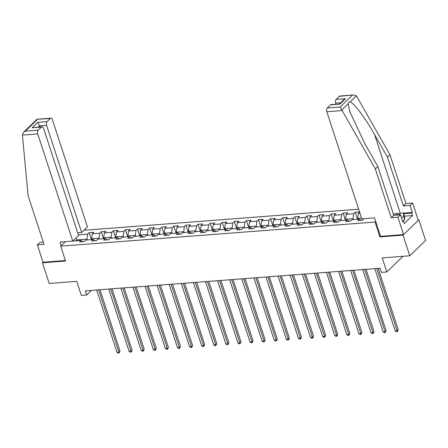 <?xml version="1.0" encoding="UTF-8"?>
<svg xmlns="http://www.w3.org/2000/svg" width="448" height="448" viewBox="0 0 448 448"><rect width="100%" height="100%" fill="white"/><g stroke="black" fill="none" stroke-linecap="round" stroke-linejoin="round"><path stroke-width="0.67" d="M358.658 209.205L83.916 230.283M380.548 236.292L379.91 236.908L403.015 235.138L418.846 219.834L418.107 219.89M418.846 219.834L425.6 240.486L409.769 255.791L382.239 257.908L386.831 271.953L402.662 256.648L402.567 256.346M43.31 242.183L39.883 242.446L37.358 244.888L43.03 262.242L42.448 262.797L49.202 283.455L76.731 281.344L81.318 295.389L86.75 294.974L91.51 290.371M403.015 235.138L409.769 255.791M42.448 262.797L65.559 261.027L60.698 246.154L65.369 241.64M60.698 246.154L375.049 222.04L375.687 221.418M83.182 241.668L81.105 240.436L79.542 241.948L84.19 241.59L85.753 240.083L93.201 239.512L91.638 241.018L96.286 240.66L97.849 239.154L105.297 238.582L103.734 240.089L108.388 239.736L109.945 238.224L117.393 237.653L115.83 239.165L120.484 238.806L122.041 237.294L129.489 236.723L127.926 238.235L132.58 237.877L134.142 236.37L141.585 235.799L140.022 237.306L144.676 236.953L146.238 235.441L153.681 234.87L152.118 236.382L156.772 236.023L158.334 234.511L165.777 233.94L164.214 235.452L168.868 235.094L170.43 233.587L177.873 233.016L176.31 234.522L180.964 234.164L182.526 232.658L189.969 232.086L188.406 233.593L193.06 233.24L194.622 231.728L202.065 231.157L200.502 232.669L205.156 232.31L206.718 230.798L214.161 230.227L212.598 231.739L217.252 231.381L218.814 229.874L226.257 229.303L224.694 230.81L229.348 230.457L230.91 228.945L238.353 228.374L236.79 229.886L241.444 229.527L243.006 228.015L250.449 227.444L248.886 228.956L253.54 228.598L255.102 227.091L262.545 226.52L260.988 228.026L265.636 227.668L267.198 226.162L274.646 225.59L273.084 227.097L277.732 226.744L279.294 225.232L286.742 224.661L285.18 226.173L289.828 225.814L291.39 224.302L298.838 223.731L297.276 225.243L301.924 224.885L303.486 223.378L310.934 222.807L309.372 224.314L314.026 223.961L315.582 222.449L323.03 221.878L321.468 223.39L326.122 223.031L327.684 221.519L335.126 220.948L333.564 222.46L338.218 222.102L339.78 220.595L347.222 220.024L345.66 221.53L350.314 221.172L351.876 219.666L359.318 219.094L357.756 220.601L362.41 220.248L363.972 218.736L374.545 217.924M81.105 240.436L67.928 241.444M78.378 234.858L87.606 234.153L89.169 232.641L91.459 239.641M359.537 211.898L355.286 212.223L353.724 213.735L346.282 214.306L347.844 212.794L343.19 213.153L341.628 214.665L334.186 215.236L335.748 213.724L331.094 214.082L329.532 215.589L322.09 216.16L323.652 214.654L318.998 215.006L317.436 216.518L309.994 217.09L311.556 215.578L306.902 215.936L305.34 217.448L297.898 218.019L299.46 216.507L294.806 216.866L293.244 218.372L285.802 218.943L287.364 217.437L282.71 217.795L281.148 219.302L273.706 219.873L275.268 218.366L270.614 218.719L269.052 220.231L261.61 220.802L263.172 219.29L258.518 219.649L256.956 221.161L249.514 221.732L251.076 220.22L246.422 220.578L244.86 222.085L237.418 222.656L238.98 221.15L234.326 221.502L232.764 223.014L225.322 223.586L226.878 222.074L222.23 222.432L220.668 223.944L213.22 224.515L214.782 223.003L210.134 223.362L208.572 224.868L201.124 225.439L202.686 223.933L198.038 224.291L196.476 225.798L189.028 226.369L190.59 224.857L185.937 225.215L184.38 226.727L176.932 227.298L178.494 225.786L173.841 226.145L172.278 227.657L164.836 228.228L166.398 226.716L161.745 227.074L160.182 228.581L152.74 229.152L154.302 227.646L149.649 227.998L148.086 229.51L140.644 230.082L142.206 228.57L137.553 228.928L135.99 230.44L128.548 231.011L130.11 229.499L125.457 229.858L123.894 231.364L116.452 231.935L118.014 230.429L113.361 230.787L111.798 232.294L104.356 232.865L105.918 231.353L101.265 231.711L99.702 233.223L92.26 233.794L93.822 232.282L89.169 232.641M359.979 213.254L358.378 213.377L359.626 212.173M386.831 271.953L381.405 272.367L380.05 268.234L85.4 290.842L86.75 294.974M91.907 239.607L91.627 238.75L99.07 238.179L99.35 239.036M95.278 240.738L93.201 239.512M92.26 233.794L91.627 238.75M99.702 233.223L99.07 238.179M104.003 238.683L103.723 237.826L111.166 237.255L111.446 238.112M107.374 239.814L105.297 238.582M104.356 232.865L103.723 237.826M111.798 232.294L111.166 237.255M116.099 237.754L115.819 236.897L123.262 236.326L123.542 237.182M119.47 238.885L117.393 237.653M116.452 231.935L115.819 236.897M123.894 231.364L123.262 236.326M128.195 236.824L127.915 235.967L135.363 235.396L135.638 236.253M131.566 237.955L129.489 236.723M128.548 231.011L127.915 235.967M135.99 230.44L135.363 235.396M140.291 235.894L140.011 235.043L147.459 234.472L147.739 235.323M143.662 237.026L141.585 235.799M140.644 230.082L140.011 235.043M148.086 229.51L147.459 234.472M152.387 234.97L152.107 234.114L159.555 233.542L159.835 234.399M155.764 236.102L153.681 234.87M152.74 229.152L152.107 234.114M160.182 228.581L159.555 233.542M164.483 234.041L164.203 233.184L171.651 232.613L171.931 233.47M167.86 235.172L165.777 233.94M164.836 228.228L164.203 233.184M172.278 227.657L171.651 232.613M176.579 233.111L176.305 232.254L183.747 231.683L184.027 232.54M179.956 234.242L177.873 233.016M176.932 227.298L176.305 232.254M184.38 226.727L183.747 231.683M188.681 232.187L188.401 231.33L195.843 230.759L196.123 231.616M192.052 233.318L189.969 232.086M189.028 226.369L188.401 231.33M196.476 225.798L195.843 230.759M200.777 231.258L200.497 230.401L207.939 229.83L208.219 230.686M204.148 232.389L202.065 231.157M201.124 225.439L200.497 230.401M208.572 224.868L207.939 229.83M212.873 230.328L212.593 229.471L220.035 228.9L220.315 229.757M216.244 231.459L214.161 230.227M213.22 224.515L212.593 229.471M220.668 223.944L220.035 228.9M224.969 229.398L224.689 228.547L232.131 227.976L232.411 228.827M228.34 230.53L226.257 229.303M225.322 223.586L224.689 228.547M232.764 223.014L232.131 227.976M237.065 228.474L236.785 227.618L244.227 227.046L244.507 227.903M240.436 229.606L238.353 228.374M237.418 222.656L236.785 227.618M244.86 222.085L244.227 227.046M249.161 227.545L248.881 226.688L256.323 226.117L256.603 226.974M252.532 228.676L250.449 227.444M249.514 221.732L248.881 226.688M256.956 221.161L256.323 226.117M261.257 226.615L260.977 225.758L268.419 225.187L268.699 226.044M264.628 227.746L262.545 226.52M261.61 220.802L260.977 225.758M269.052 220.231L268.419 225.187M273.353 225.691L273.073 224.834L280.515 224.263L280.795 225.12M276.724 226.822L274.646 225.59M273.706 219.873L273.073 224.834M281.148 219.302L280.515 224.263M285.449 224.762L285.169 223.905L292.611 223.334L292.891 224.19M288.82 225.893L286.742 224.661M285.802 218.943L285.169 223.905M293.244 218.372L292.611 223.334M297.545 223.832L297.265 222.975L304.707 222.404L304.987 223.261M300.916 224.963L298.838 223.731M297.898 218.019L297.265 222.975M305.34 217.448L304.707 222.404M309.641 222.902L309.361 222.051L316.803 221.48L317.083 222.331M313.012 224.034L310.934 222.807M309.994 217.09L309.361 222.051M317.436 216.518L316.803 221.48M321.737 221.978L321.457 221.122L328.905 220.55L329.179 221.407M325.108 223.11L323.03 221.878M322.09 216.16L321.457 221.122M329.532 215.589L328.905 220.55M333.833 221.049L333.553 220.192L341.001 219.621L341.281 220.478M337.204 222.18L335.126 220.948M334.186 215.236L333.553 220.192M341.628 214.665L341.001 219.621M345.929 220.119L345.649 219.262L353.097 218.691L353.377 219.548M349.306 221.25L347.222 220.024M346.282 214.306L345.649 219.262M353.724 213.735L353.097 218.691M358.025 219.195L357.745 218.338L361.547 218.047M361.402 220.326L359.318 219.094M358.378 213.377L357.745 218.338M379.91 236.908L375.049 222.04M77.174 240.738L76.894 239.882L75.908 240.834M87.254 239.966L86.974 239.109L76.894 239.882L75.919 238.011M87.606 234.153L86.974 239.109M355.286 212.223L357.577 219.229M343.19 213.153L345.481 220.153M331.094 214.082L333.385 221.082M318.998 215.006L321.289 222.012M306.902 215.936L309.193 222.942M294.806 216.866L297.097 223.866M282.71 217.795L285.001 224.795M270.614 218.719L272.905 225.725M258.518 219.649L260.809 226.649M246.422 220.578L248.707 227.578M234.326 221.502L236.611 228.508M222.23 222.432L224.515 229.438M210.134 223.362L212.419 230.362M198.038 224.291L200.323 231.291M185.937 225.215L188.227 232.221M173.841 226.145L176.131 233.145M161.745 227.074L164.035 234.074M149.649 227.998L151.939 235.004M137.553 228.928L139.843 235.934M125.457 229.858L127.747 236.858M113.361 230.787L115.651 237.787M101.265 231.711L103.555 238.717M376.785 268.486L397.163 330.837L395.226 330.982L374.847 268.638M378.157 268.38L398.233 329.801L397.163 330.837L397.253 331.643L396.48 331.705L395.226 330.982M398.233 329.801L397.253 331.643M400.859 216.048A6.02 2.072 -18.1 0 0 400.17 214.648A6.02 2.072 -18.1 0 0 394.453 215.247M393.49 214.424L395.058 213.623L403.43 212.979L404.505 216.289L404.69 219.834L402.466 220.97M403.43 212.979L403.614 216.53L401.386 217.666M404.69 219.834L403.614 216.53M403.469 213.102L412.345 212.419L410.077 205.481L403.407 205.99L387.475 157.242L389.995 154.801L356.412 95.822L353.842 94.954L339.382 96.309A2.778 1.506 -94.4 0 1 339.982 96.018L353.842 94.954M387.475 157.242L374.567 134.54C365.534 118.289 353.332 102.088 350.045 101.982C348.986 101.931 348.365 102.53 348.18 103.779L349.804 111.681L364.941 143.847L377.843 166.55L393.775 215.298L400.445 214.788L402.713 221.726L403.402 221.066L404.208 223.546L412.468 215.561L411.656 213.086L403.659 213.696M410.077 205.481L412.597 203.039L418.27 220.394L403.592 234.578L380.565 236.348L374.539 217.918L361.822 218.898L326.799 111.731A2.778 1.506 -94.4 0 1 327.27 108.013L330.523 104.871A2.778 1.506 -94.4 0 1 331.122 104.58L339.83 104.154L330.523 104.871M403.407 205.99L405.933 203.554L412.597 203.039M389.995 154.801L405.933 203.554M327.27 108.013L340.183 107.022L375.318 168.991L391.255 217.739L397.919 217.23L400.445 214.788M397.919 217.23L403.592 234.578M412.345 212.419L411.656 213.086M391.255 217.739L393.775 215.298M375.318 168.991L377.843 166.55M340.62 102.788L335.658 103.169A2.778 1.506 -94.4 0 1 336.129 99.45L339.382 96.309M335.658 103.169L335.994 104.205M402.522 221.133L403.402 221.066M412.468 215.561L404.471 216.177M336.129 99.45L345.436 98.734L343.627 99.882L339.427 103.942M22.417 135.083L23.481 132.328L25.29 131.18L38.198 130.189A2.778 1.506 85.6 0 0 37.727 133.907L22.417 135.083L28.09 195.63L44.027 244.378L37.358 244.888M77.711 232.809L81.609 232.512L87.433 226.884L52.405 119.722A2.778 1.506 85.6 0 0 50.91 118.194A2.778 1.506 85.6 0 0 50.31 118.485L47.057 121.626A2.778 1.506 85.6 0 0 46.586 125.345L39.603 125.882L37.755 122.343L47.057 121.626M81.609 232.512L46.586 125.345M61.214 245.655L60.038 242.049L72.755 241.074L78.574 235.446L43.546 128.285A2.778 1.506 85.6 0 0 42.05 126.756A2.778 1.506 85.6 0 0 41.451 127.047L38.198 130.189M72.755 241.074L37.727 133.907M43.03 262.242L65.391 260.523M39.945 126.918L39.603 125.882L38.416 127.036M41.451 127.047L32.15 127.758L42.05 126.756M50.31 118.485L36.966 119.291L23.481 132.328M364.689 269.416L385.067 331.766L383.13 331.912L362.751 269.562M366.061 269.31L386.137 330.73L385.067 331.766L385.157 332.573L384.384 332.634L383.13 331.912M386.137 330.73L385.157 332.573M352.593 270.346L372.971 332.69L371.034 332.842L350.655 270.491M353.965 270.239L374.041 331.66L372.971 332.69L373.061 333.502L372.288 333.558L371.034 332.842M374.041 331.66L373.061 333.502M340.497 271.27L360.875 333.62L358.938 333.771L338.559 271.421M341.869 271.169L361.945 332.584L360.875 333.62L360.965 334.426L360.192 334.488L358.938 333.771M361.945 332.584L360.965 334.426M328.401 272.199L348.779 334.55L346.842 334.695L326.463 272.35M329.773 272.093L349.849 333.514L348.779 334.55L348.869 335.356L348.096 335.418L346.842 334.695M349.849 333.514L348.869 335.356M316.305 273.129L336.683 335.474L334.746 335.625L314.367 273.274M317.677 273.022L337.753 334.443L336.683 335.474L336.773 336.286L335.994 336.342L334.746 335.625M337.753 334.443L336.773 336.286M304.209 274.053L324.587 336.403L322.65 336.554L302.271 274.204M305.581 273.952L325.657 335.373L324.587 336.403L324.677 337.215L323.898 337.271L322.65 336.554M325.657 335.373L324.677 337.215M292.113 274.982L312.491 337.333L310.554 337.478L290.17 275.134M293.485 274.876L313.561 336.297L312.491 337.333L312.581 338.139L311.802 338.201L310.554 337.478M313.561 336.297L312.581 338.139M280.017 275.912L300.395 338.262L298.452 338.408L278.074 276.058M281.389 275.806L301.465 337.226L300.395 338.262L300.485 339.069L299.706 339.13L298.452 338.408M301.465 337.226L300.485 339.069M267.915 276.842L288.299 339.186L286.356 339.338L265.978 276.987M269.293 276.735L289.369 338.156L288.299 339.186L288.389 339.998L287.61 340.054L286.356 339.338M289.369 338.156L288.389 339.998M255.819 277.766L276.198 340.116L274.26 340.267L253.882 277.917M257.197 277.659L277.273 339.08L276.198 340.116L276.293 340.922L275.514 340.984L274.26 340.267M277.273 339.08L276.293 340.922M243.723 278.695L264.102 341.046L262.164 341.191L241.786 278.846M245.101 278.589L265.171 340.01L264.102 341.046L264.197 341.852L263.418 341.914L262.164 341.191M265.171 340.01L264.197 341.852M231.627 279.625L252.006 341.97L250.068 342.121L229.69 279.77M233.005 279.518L253.075 340.939L252.006 341.97L252.101 342.782L251.322 342.838L250.068 342.121M253.075 340.939L252.101 342.782M219.531 280.549L239.91 342.899L237.972 343.05L217.594 280.7M220.909 280.448L240.979 341.869L239.91 342.899L239.999 343.711L239.226 343.767L237.972 343.05M240.979 341.869L239.999 343.711M207.435 281.478L227.814 343.829L225.876 343.974L205.498 281.63M208.807 281.372L228.883 342.793L227.814 343.829L227.903 344.635L227.13 344.697L225.876 343.974M228.883 342.793L227.903 344.635M195.339 282.408L215.718 344.758L213.78 344.904L193.402 282.554M196.711 282.302L216.787 343.722L215.718 344.758L215.807 345.565L215.034 345.626L213.78 344.904M216.787 343.722L215.807 345.565M183.243 283.338L203.622 345.682L201.684 345.834L181.306 283.483M184.615 283.231L204.691 344.652L203.622 345.682L203.711 346.494L202.938 346.55L201.684 345.834M204.691 344.652L203.711 346.494M171.147 284.262L191.526 346.612L189.588 346.763L169.21 284.413M172.519 284.155L192.595 345.576L191.526 346.612L191.615 347.418L190.842 347.48L189.588 346.763M192.595 345.576L191.615 347.418M159.051 285.191L179.43 347.542L177.492 347.687L157.114 285.342M160.423 285.085L180.499 346.506L179.43 347.542L179.519 348.348L178.746 348.41L177.492 347.687M180.499 346.506L179.519 348.348M146.955 286.121L167.334 348.466L165.396 348.617L145.018 286.266M148.327 286.014L168.403 347.435L167.334 348.466L167.423 349.278L166.65 349.334L165.396 348.617M168.403 347.435L167.423 349.278M134.859 287.045L155.238 349.395L153.3 349.546L132.922 287.196M136.231 286.944L156.307 348.359L155.238 349.395L155.327 350.207L154.554 350.263L153.3 349.546M156.307 348.359L155.327 350.207M122.763 287.974L143.142 350.325L141.204 350.47L120.826 288.126M124.135 287.868L144.211 349.289L143.142 350.325L143.231 351.131L142.458 351.193L141.204 350.47M144.211 349.289L143.231 351.131M110.667 288.904L131.046 351.254L129.108 351.4L108.73 289.05M112.039 288.798L132.115 350.218L131.046 351.254L131.135 352.061L130.357 352.122L129.108 351.4M132.115 350.218L131.135 352.061M98.571 289.834L118.95 352.178L117.012 352.33L96.628 289.979M99.943 289.727L120.019 351.148L118.95 352.178L119.039 352.99L118.261 353.046L117.012 352.33M120.019 351.148L119.039 352.99M356.412 95.822L350.045 101.982M348.18 103.779L341.807 109.939M340.183 107.022L352.29 95.318M345.436 98.734L339.83 104.154M342.104 110.555L326.799 111.731M400.282 213.22L374.567 134.54M37.397 119.476L25.29 131.18M32.15 127.758L37.755 122.343M37.044 119.258L50.91 118.194"/></g></svg>
